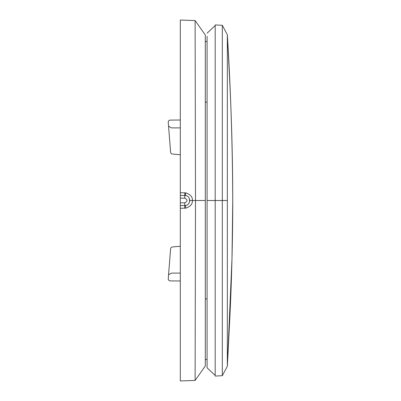 <?xml version="1.0" encoding="UTF-8"?>
<svg xmlns="http://www.w3.org/2000/svg" width="401" height="401" viewBox="0 0 401 401"><rect width="100%" height="100%" fill="white"/><g stroke="black" fill="none" stroke-linecap="round" stroke-linejoin="round"><path stroke-width="0.6" d="M205.302 200.49L195.493 200.5L195.112 380.434L205.302 366.003L205.302 34.997L195.112 20.566L180.31 20.05L180.31 192.741L180.31 26.25L180.31 120.019L170.26 120.105C168.961 120.26 168.295 120.987 168.255 122.29L168.565 126.22L168.255 122.29A2.025 2.025 0 0 1 168.661 120.907A2.025 2.025 0 0 0 168.255 122.29A2.025 2.025 0 0 1 168.661 120.907A2.025 2.025 0 0 0 168.255 122.29L168.25 122.089M180.31 127.889L171.463 127.889L168.565 126.22L168.255 122.29M180.31 273.111L171.463 273.111L168.565 274.78L170.305 273.778M172.45 246.956L180.31 246.269L172.45 246.956A2.025 2.025 0 0 0 170.605 248.815L168.255 278.71C168.295 280.013 168.961 280.74 170.26 280.895L180.31 280.981M195.112 380.434L180.31 380.95L180.31 202.866L180.31 205.563L185.397 205.482L185.658 208.154C190.365 206.64 192.605 204.084 192.375 200.5C192.68 196.991 190.44 194.44 185.663 192.846L180.31 192.741L180.31 154.731L172.45 154.044A2.025 2.025 0 0 1 170.605 152.185L168.565 126.22L170.305 127.222M168.926 120.621A2.025 2.025 0 0 1 170.26 120.105A2.025 2.025 0 0 0 168.926 120.621A2.025 2.025 0 0 1 170.26 120.105A2.025 2.025 0 0 0 168.926 120.621M168.255 278.71A2.025 2.025 0 0 0 168.661 280.093A2.025 2.025 0 0 1 168.255 278.71A2.025 2.025 0 0 0 168.661 280.093A2.025 2.025 0 0 1 168.255 278.71M168.926 280.379A2.025 2.025 0 0 0 170.26 280.895A2.025 2.025 0 0 1 168.926 280.379A2.025 2.025 0 0 0 170.26 280.895A2.025 2.025 0 0 1 168.926 280.379M180.31 198.134L184.781 198.174C187.758 199.723 187.758 201.277 184.781 202.826L180.31 202.866L180.31 195.437L180.31 198.134L180.31 195.437L184.781 195.472L184.711 192.776M205.302 366.003L205.302 359.562L207.086 359.376L207.086 364.73M189.768 200.495L189.287 198.365L189.673 201.452L189.768 200.5L195.493 200.5L195.112 20.566M205.302 298.905L207.086 298.895M207.086 102.11L205.302 102.1M205.302 41.438L207.086 41.624M180.31 374.75L180.31 208.259L185.658 208.154M185.663 192.846L185.402 195.518C191.066 195.944 191.066 205.056 185.397 205.482C191.066 205.056 191.066 195.944 185.402 195.518L184.781 195.472L184.781 198.174M188.61 203.713L189.197 202.826L188.61 203.713M180.31 192.741L180.31 195.437M180.31 202.866L180.31 205.563M215.192 364.018L215.192 375.461L207.086 367.817L207.086 36.27M215.192 26.321L215.192 25.744M222.314 25.308L227.347 34.742L227.347 366.258L231.989 258.83L232.75 200.811C232.7 161.573 231.723 122.34 229.828 83.122L227.352 34.742C230.725 89.989 232.525 145.242 232.75 200.5C232.69 239.743 231.713 278.971 229.813 318.193L227.352 366.258L222.314 375.692L222.314 25.308L215.192 24.932L215.192 25.539L207.086 33.183M215.192 375.461L215.192 200.5L207.086 200.49M215.192 24.932L215.192 200.5L227.347 200.49M222.314 101.132L222.314 82.24M222.314 63.719L222.314 27.864M215.192 376.068L222.314 375.692L222.314 374.699M222.314 361.817L222.314 358.915M184.781 202.826L184.711 208.224M170.605 248.815L170.681 248.414M170.605 152.185L170.681 152.586"/></g></svg>
